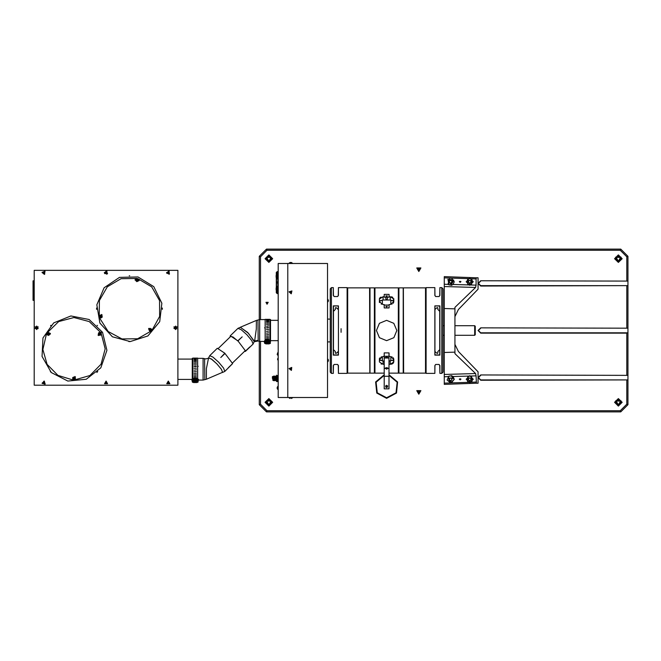 <?xml version="1.0" encoding="UTF-8"?>
<svg xmlns="http://www.w3.org/2000/svg" width="661" height="661" viewBox="0 0 661 661"><rect width="100%" height="100%" fill="white"/><g stroke="black" fill="none" stroke-linecap="round" stroke-linejoin="round"><path stroke-width="0.99" d="M444.291 284.271L447.935 284.37L449.943 278.033L444.291 277.835L444.291 383.165L449.943 382.967L447.935 376.63L444.291 376.729M471.516 285.007L472.07 278.81L467.583 278.653L467.757 284.908L476.11 285.131L475.631 287.428L454.966 307.348L454.966 353.652L475.631 373.572L476.11 375.869L467.757 376.092L467.583 382.347L472.07 382.19L471.516 375.993M291.451 398.5L292.459 397.724L289.006 397.724L290.014 398.5L289.006 397.724L290.039 397.724M292.402 397.889L290.039 397.583M290.08 262.5L291.451 262.5L290.08 262.5M290.675 263.417L292.459 263.276L291.451 262.5L292.459 263.276L290.675 263.276M328.335 359.857L328.335 360.997L328.335 359.857M327.649 358.94L327.649 361.914L327.649 358.94L328.335 359.848M328.335 300.003L328.335 301.152L327.649 299.086L327.649 302.069L327.649 299.094M265.16 319.37L265.16 340.39L266.358 339.217L269.944 340.151L269.944 319.37L265.16 319.37M269.944 327.864L270.523 327.864L270.523 341.39L269.944 341.902L269.928 341.316M265.829 342.216L265.813 343.844L269.291 343.86L269.291 342.258L264.747 341.902L264.747 343.489L265.35 343.505L265.664 341.373M264.747 343.489L264.268 341.44L264.747 341.902L264.747 341.316L265.35 341.316M196.408 378.158L197.606 379.117L197.606 358.088L192.814 358.088L192.814 379.117L194.012 378.158L196.408 377.943L194.012 378.158M192.83 380.042L192.83 380.629M208.504 358.031L206.439 368.59L206.372 379.257L203.101 380.116L197.606 380.116L197.606 380.629L197.581 380.042M197.416 380.629L197.416 382.232L198.011 382.215L198.49 379.24L198.011 380.629L193.466 380.976L193.004 380.042L191.921 380.166L191.921 379.24L193.623 379.117M192.401 382.215L191.921 380.166L192.401 382.215L193.004 382.215L192.401 379.117M265.16 327.864L264.54 327.864L265.16 327.583M269.944 327.583L270.523 327.583L270.523 319.61L269.944 319.61M192.814 366.582L192.244 366.582L192.244 379.125M192.814 366.31L192.244 366.31L192.244 358.328L192.814 358.328M197.606 366.31L198.226 366.31L197.606 366.582M384.181 294.368L384.181 297.21L389.065 297.21L389.065 294.368L384.181 294.368M392.419 300.565L390.213 300.028L390.213 296.698L393.807 299.012L393.807 301.788L390.213 304.556L389.065 304.556L389.065 307.919L384.181 307.919L384.181 304.556L383.033 304.556L379.439 301.788L379.439 299.012L383.033 296.698L384.181 296.698L384.181 297.21M389.065 353.114L389.065 356.444L390.213 356.444L393.807 359.212L393.807 361.988L390.213 364.302L391.824 364.062M380.827 360.435L383.033 360.972L383.033 364.302L379.439 361.988L379.439 359.212L383.033 356.444L384.181 356.444L384.181 353.114M374.944 373.11L374.366 373.11L374.366 287.89L374.655 372.821L374.944 287.89L374.944 373.11L384.231 373.11M398.88 373.11L398.31 373.11L398.31 287.89L398.591 372.821L398.88 287.89L398.88 373.11L403.235 373.11L403.235 287.89L398.88 287.89M384.231 364.302L384.231 366.632M389.015 366.632L389.015 364.302M403.235 287.89L403.235 373.11M403.384 288.163L403.656 373.11L425.544 373.11L425.544 287.89L405.168 287.899M393.807 300.028L393.212 300.028L393.212 303.283M392.047 304.159L390.816 304.159L390.816 300.565L393.212 300.565M370.011 373.11L370.011 287.89L370.011 373.11L374.366 373.11M369.871 372.837L369.598 287.89L347.703 287.89L347.703 373.11L368.078 373.101M380.034 300.565L382.43 300.565L382.43 304.159L381.207 304.159M439.772 325.716L439.772 335.284M474.689 325.716L475.267 326.286L475.267 334.714L474.689 335.284L474.689 325.716L454.966 325.716M381.207 356.841L382.43 356.841L382.43 360.435L380.034 360.435L380.034 357.717M393.212 360.435L390.816 360.435L390.816 356.841L392.047 356.841M393.807 360.972L393.212 360.972L393.212 357.717M435.682 364.484L434.979 365.483L434.839 373.349L434.839 365.599L435.682 364.475L439.069 364.475L439.912 365.599L439.912 373.349L439.772 365.483L439.02 364.451M439.069 296.516L439.772 295.517L439.912 287.651L439.912 295.401L439.069 296.525L435.682 296.525L434.839 295.401L434.839 287.651L434.979 295.517L435.731 296.549M426.114 373.349L426.114 287.651L426.114 373.349L434.839 373.349M443.027 330.5L443.027 372.151L441.829 373.349L441.829 287.651L443.027 288.849L443.027 330.5M439.912 330.5L439.912 355.081L434.839 355.081L434.839 305.919L439.912 305.919L439.912 330.5M434.979 306.002L434.979 354.998L439.772 354.998L439.772 306.002L434.839 305.919M337.564 296.516L338.267 295.517L338.407 287.651L338.407 295.401L337.564 296.525L334.177 296.525L333.334 295.401L333.334 287.651L333.483 295.517L334.226 296.549M338.407 305.919L338.407 355.081L333.334 355.081L333.334 305.919L338.407 305.919L333.483 306.002L333.483 354.998L338.267 354.998L338.267 351.536L335.995 353.453L335.391 353.073L335.391 351.586L333.483 349.661M334.185 364.484L333.483 365.483L333.334 373.349L333.334 365.599L334.177 364.475L337.564 364.475L338.407 365.599L338.407 373.349L338.267 365.483L337.515 364.451M347.132 287.651L347.132 373.349L347.132 287.651L338.407 287.651M333.334 287.651L331.417 287.651L331.417 373.349L333.334 373.349M331.417 373.349L330.227 372.151L330.227 288.849L331.417 287.651M276.942 275.307L276.942 271.671L278.19 271.671M277.471 293.575L276.942 293.575L276.942 289.939M276.273 275.307L276.273 272.398L276.942 272.398M276.942 292.245L276.273 292.245L276.273 292.848L276.273 289.939M277.223 388.296L277.223 387.263M278.19 389.684L278 386.222L277.223 387.239M277.331 273.671L277.331 273.191M277.901 286.387L276.554 286.387L276.554 287.535L277.422 287.518L276.554 287.535M276.554 277.703L277.711 277.719L276.554 277.703L276.554 278.859L277.901 278.859M277.711 277.372L276.149 277.372L276.149 275.307L277.942 275.422M277.215 378.96L277.323 381.562L276.678 381.562L276.571 380.273L276.571 381.562L276.571 375.192L276.571 379.67L277.215 378.96L277.323 377.084L277.215 375.77L276.571 376.481M276.455 376.365L275.819 376.365L275.819 380.397L276.455 380.397M276.571 377.084L276.678 378.96M273.224 376.316L273.34 380.562L273.216 376.332M275.554 380.637L275.348 376.291M272.803 380.265L272.803 376.497L272.993 380.265M277.323 375.836L277.323 379.67L277.331 375.514L278.083 375.836L278.074 381.24L277.331 381.24L277.323 380.273L277.323 380.926M277.331 293.063L277.331 292.583M278.19 278.281L277.711 278.281L277.711 276.191L278.19 276.191M277.422 287.469L277.422 288.766L277.422 287.469M278.19 360.245L278.05 358.204L277.628 358.84L277.628 359.609L278.19 358.204M278.19 355.568L278 352.115L277.223 354.189M277.223 354.527L278 355.568M277.901 290.518L277.901 289.948L277.901 290.518M277.901 276.191L277.901 274.959L278.19 275.538M33.05 300.309L33.05 280.875L34.248 280.727M33.05 287.915L33.05 281.925M50.228 333.987L46.361 334.4L46.468 333.805M50.17 333.417L46.311 333.822L46.526 334.375M73.206 380.257L75.404 376.869L73.206 380.273L72.727 379.951L74.875 376.547L75.362 376.853M98.092 335.094L100.959 332.252L98.051 335.061L98.481 335.515L101.422 332.731L98.563 335.54L101.406 332.747L98.522 335.548L98.092 335.094M100.042 318.296L99.538 318.007L101.563 314.504L102.058 314.801L100.117 318.156M139.083 280.702L139.19 280.09L135.232 279.388L139.157 280.049L135.191 279.429L139.182 280.132L138.917 280.669M135.257 280.024L139.074 280.702M148.973 328.525L152.195 330.384M148.684 329.021L151.906 330.88M177.883 318.338L177.883 337.184M265.16 319.61L259.657 319.61L259.657 341.39L264.747 341.39M203.101 380.116L203.101 358.328L197.606 358.328M278.19 274.298L277.769 274.298L277.769 271.795L277.331 272.233L278.19 271.795M278.19 283.668L277.711 283.668L277.422 281.859L278.19 281.569M278.19 293.691L277.769 293.691L277.769 291.179L277.331 291.625L278.19 291.179M278.19 289.055L277.711 289.055L277.422 287.246M102.529 332.285L89.119 319.494L70.917 315.991L53.715 322.874L42.957 337.978L42.081 356.486L51.343 372.54L67.819 381.033L86.269 379.265L100.836 367.813L106.9 350.297L102.529 332.285L89.119 319.494L70.917 315.991L53.715 322.874L42.957 337.978L42.081 356.486L51.343 372.54L67.819 381.033L86.269 379.265L100.836 367.813L106.9 350.297L102.529 332.285M137.967 276.951L119.443 277.397L104.091 287.783L96.795 304.82L99.869 323.097L112.337 336.813L130.242 341.605L147.89 335.962L159.698 321.676L161.895 303.267L153.798 286.601L137.967 276.951L119.443 277.397L104.091 287.783L96.795 304.82L99.869 323.097L112.337 336.813L130.242 341.605L147.89 335.962L159.698 321.676L161.895 303.267L153.798 286.601L137.967 276.951M386.627 340.696L379.414 337.713L376.423 330.508L379.414 323.287L386.619 320.304L393.832 323.287L396.823 330.492L393.84 337.705L386.627 340.696M389.015 374.82L397.616 381.959L396.484 393.072L386.627 398.327L376.77 393.072L375.638 381.959L384.231 374.82M384.231 374.87L375.679 381.984L376.811 393.047L386.627 398.277L396.443 393.047L397.575 381.984L389.015 374.87M389.015 375.349L397.162 382.215L396.03 392.808L386.627 397.806L377.216 392.808L376.084 382.215L384.231 375.349L376.101 382.223L377.224 392.808L386.627 397.798L396.022 392.808L397.154 382.223L389.015 375.365M259.657 319.61L257.955 320.04L258.22 340.985L254.245 341.745L256.972 340.762L259.657 341.39M208.223 358.229L205.786 358.956L204.588 358.65L204.803 379.687M469.723 285.312L473.309 281.718L469.723 278.132L466.129 281.718L469.723 285.312M469.723 382.868L473.309 379.282L469.723 375.688L466.129 379.282L469.723 382.868M208.595 357.907L211.586 359.113L216.907 363.856L221.468 369.334L222.592 372.341L206.372 379.257M618.374 262.45L622.141 258.682L618.374 254.915L614.606 258.682L618.374 262.45M618.374 406.085L622.141 402.318L618.374 398.55L614.606 402.318L618.374 406.085M268.862 406.085L272.629 402.318L268.862 398.55L265.094 402.318L268.862 406.085M268.862 262.45L272.629 258.682L268.862 254.915L265.094 258.682L268.862 262.45M253.097 344.017L251.882 340.754L246.941 334.821L241.174 329.682L237.952 328.352L240.455 327.269L248.462 333.351L254.262 341.555L253.097 344.017L245.421 351.437L244.413 351.412M208.612 357.89L211.545 359.154L216.866 363.897L221.427 369.375L222.55 372.383M232.581 363.558L228.384 367.69L232.614 363.525L225.013 353.437L220.782 357.527L224.814 353.238L217.345 348.281L209.661 355.709L212.883 357.039L218.651 362.17L223.583 368.111L224.806 371.375L222.501 372.44M100.67 332.524L89.276 321.543L73.966 317.561L58.664 321.618L47.336 332.665M46.361 334.408L42.882 349.462L47.071 364.351L57.887 375.39L72.685 379.868M74.602 379.893L89.913 375.555L101.083 364.228L105.215 348.859L101.216 333.458M136.984 278.479L121.07 278.702L107.346 286.758L99.381 300.532L99.257 316.445M99.753 318.164L108.123 331.45L121.913 338.969L137.612 338.804L151.245 331.012M151.989 330.269L159.665 316.421L159.549 300.59L151.666 286.857L138.058 278.768M460.147 282.379L460.717 281.396L459.577 281.396L460.147 282.379M460.147 379.935L460.717 378.951L459.577 378.951L460.147 379.935M469.723 283.966L471.665 280.603L467.781 280.603L469.723 283.966M386.627 385.355L385.669 386.999L387.577 386.999L386.627 385.355M386.627 385.256L387.66 387.049L385.586 387.049L386.627 385.256M386.627 387.643L387.66 385.85L385.586 385.85L386.627 387.643M289.014 368.615L291.435 370.383L291.757 367.409L289.014 368.615L291.435 370.383L291.757 367.409L289.014 368.615M290.039 292.03L290.939 292.889L291.228 291.675L290.039 292.03L290.262 292.699L290.534 291.534L290.063 292.038M289.055 291.798L291.228 293.856L291.922 290.939L289.055 291.798L291.228 293.856L291.922 290.939L289.055 291.798M451.042 285.279L453.76 280.074L447.943 279.281L449.166 285.023M450.571 283.966L452.512 280.603L448.629 280.603L450.571 283.966M469.723 381.521L471.665 378.158L467.781 378.158L469.723 381.521M450.571 381.521L452.512 378.158L448.629 378.158L450.571 381.521M267.061 303.936L267.895 302.49L266.226 302.49L267.061 303.936M267.061 304.267L268.184 302.325L265.945 302.325L267.061 304.267M618.374 261.698L620.985 257.17L615.763 257.17L618.374 261.698M618.374 405.333L620.985 400.806L615.763 400.806L618.374 405.333M418.81 271.547L420.883 267.961L416.736 267.961L418.81 271.547M418.81 394.237L420.883 390.651L416.736 390.651L418.81 394.237M618.374 261.227L620.58 257.41L616.168 257.41L618.374 261.227L615.829 258.682L618.374 256.137L620.919 258.682L618.374 261.227M618.374 404.863L620.58 401.045L616.168 401.045L618.374 404.863L615.829 402.318L618.374 399.773L620.919 402.318L618.374 404.863M268.862 261.227L271.068 257.41L266.664 257.41L268.862 261.227L266.317 258.682L268.862 256.137L271.407 258.682L268.862 261.227M268.862 404.863L271.068 401.045L266.664 401.045L268.862 404.863L266.317 402.318L268.862 399.773L271.407 402.318L268.862 404.863M418.81 267.928L417.744 269.771L419.875 269.771L418.81 267.928L419.875 269.771L417.744 269.771L418.81 267.928M418.81 390.61L417.744 392.46L419.875 392.46L418.81 390.61L419.875 392.46L417.744 392.46L418.81 390.61M174.826 328.038L176.057 328.195L175.578 327.046L174.826 328.038M173.893 328.426L176.859 328.806L175.71 326.047L173.893 328.426L176.859 328.806L175.71 326.047L173.893 328.426M166.58 272.704L169.166 274.199L169.166 271.208L166.58 272.704L169.166 274.199L169.166 271.208L166.58 272.704M43.163 383.099L44.394 383.256L43.915 382.108L43.163 383.099M42.23 383.487L45.196 383.867L44.039 381.108L42.23 383.487L45.196 383.867L44.039 381.108L42.23 383.487M42.097 272.704L44.684 274.199L44.684 271.208L42.097 272.704L44.684 274.199L44.684 271.208L42.097 272.704M106.066 270.969L104.57 273.563L107.561 273.563L106.066 270.969L104.57 273.563L107.561 273.563L106.066 270.969M36.644 326.03L35.14 328.624L38.14 328.624L36.644 326.03M106.066 382.099L105.446 383.182L106.685 383.182L106.066 382.099M106.066 381.091L104.57 383.686L107.561 383.686L106.066 381.091L104.57 383.686L107.561 383.686L106.066 381.091M168.307 382.099L167.687 383.182L168.927 383.182L168.307 382.099M168.307 381.091L166.812 383.686L169.803 383.686L168.307 381.091M175.487 329.558L173.934 326.865L177.041 326.865L175.487 329.558M104.273 272.704L106.958 271.142L106.958 274.257L104.273 272.704L106.958 271.142L106.958 274.257L104.273 272.704M45.014 384.165L42.064 383.182L44.394 381.116L45.014 384.165L42.064 383.182L44.394 381.116L45.014 384.165M45.014 271.357L44.394 274.406L42.064 272.34L45.014 271.357L44.394 274.406L42.064 272.34L45.014 271.357M169.497 274.042L166.547 273.059L168.877 271.002L169.497 274.042L166.547 273.059L168.877 271.002L169.497 274.042M36.644 329.558L35.083 326.865L38.198 326.865L36.644 329.558L35.083 326.865L38.198 326.865L36.644 329.558M106.066 381.025L107.619 383.719L104.512 383.719L106.066 381.025M168.307 381.025L169.86 383.719L166.754 383.719L168.307 381.025L169.86 383.719L166.754 383.719L168.307 381.025M290.022 368.722L291.022 369.458L291.154 368.227L290.022 368.722M167.588 272.704L168.662 273.324L168.662 272.076L167.588 272.704L168.654 273.299L168.654 272.101L167.613 272.704M43.105 272.704L44.18 273.324L44.18 272.076L43.105 272.704M106.066 271.985L105.446 273.059L106.685 273.059L106.066 271.985L105.463 273.051L106.661 273.051L106.066 272.01M36.644 327.046L36.016 328.12L37.264 328.12L36.644 327.046M460.973 379.282L459.321 379.282L460.973 379.282M460.973 281.718L459.321 281.718L460.973 281.718M449.166 375.977L447.051 380.001L450.571 382.868L454.157 379.513L451.042 375.721M230.648 336.416L232.928 336.945L237.745 340.902L242.182 336.837L237.952 340.927L245.545 351.016L249.742 346.967M254.543 341.489L256.27 329.046L256.394 320.461L257.955 320.04M480.721 328.22L478.44 330.5L480.721 332.78L627.95 332.78L627.95 328.22L480.721 327.839L627.132 328.22M480.721 375.341L478.44 377.621L480.721 379.91L627.95 379.91L627.95 375.341L480.721 374.961L627.132 375.341M627.132 379.91L480.721 380.282L478.06 377.621L480.721 374.961M626.752 374.961L626.752 333.161L480.721 333.161L478.06 330.5L480.721 327.839M480.721 281.09L478.44 283.379L480.721 285.659L627.132 285.659L480.721 286.039L478.06 283.379L480.721 280.718L627.132 281.09L480.721 280.718M341.035 332.293L341.035 328.707L341.035 332.293M258.22 340.365L254.262 341.101L247.627 332.417L240.282 327.286L256.394 320.461M476.11 285.131L476.11 278.95L472.07 278.81M449.943 382.967L451.455 382.917L454.314 379.282L453.066 376.489L451.521 375.663L447.935 376.63M444.291 384.363L444.291 383.165L444.291 384.363L476.432 383.24L476.11 375.869M447.935 284.37L451.521 285.337L453.066 284.511L454.314 281.718L451.455 278.083L449.943 278.033M444.291 276.637L444.291 277.835L444.291 276.637L476.432 277.76L476.11 278.95M476.432 277.76L478.06 277.818L478.06 289.146L458.428 309.48L454.966 316.66M454.966 344.34L458.428 351.52L478.06 371.854L478.06 383.182L476.432 383.24M469.723 280.338L468.525 281.032L468.525 282.412L469.723 283.106L470.921 282.412L470.921 281.032L469.723 280.338M389.015 356.304L384.231 356.304L384.231 352.916L389.015 352.916L389.015 388.842L384.231 388.842L384.231 376.241L389.015 376.241M385.884 357.287L387.363 357.287M388.197 357.998L385.057 357.998L388.197 357.998M386.627 367.913L387.363 367.78M388.197 368.491L385.057 368.491L388.197 368.491M384.231 356.304L384.231 376.241M387.371 368.392L387.371 367.78L386.627 368.698L385.875 367.78L385.875 368.392M387.371 367.78L385.875 367.78M385.132 368.152L386.627 369.144L388.114 368.152M386.164 367.665L386.627 368.698M386.164 357.171L387.082 357.171M385.875 357.287L385.875 357.898L387.371 357.898L386.627 356.981L385.875 357.898M385.132 357.651L388.114 357.651M291.418 368.879L291.146 368.243L290.047 368.731L291.014 369.433L291.418 368.879M290.931 292.856L291.402 292.36L290.931 292.856M291.361 262.5L290.799 262.5M287.766 263.466L287.766 397.534L327.501 397.534L327.501 263.466L278.19 263.466L278.19 397.534L287.766 397.534M330.227 341.869L327.501 341.869M450.571 283.106L451.769 282.412L451.769 281.032L450.571 280.338L449.373 281.032L449.373 282.412L450.571 283.106M470.921 378.588L469.723 377.894L468.525 378.588L468.525 379.968L469.723 380.662L470.921 379.968L470.921 378.588M451.769 378.588L450.571 377.894L449.373 378.588L449.373 379.968L450.571 380.662L451.769 379.968L451.769 378.588M266.557 326.327L268.738 325.972L266.557 326.327M268.746 327.707L266.441 327.815L268.746 327.707M268.746 324.518L266.441 324.609L268.746 324.518M268.746 321.907L266.441 321.973L268.746 321.907M268.746 320.139L266.441 320.18L268.746 320.139M268.746 319.387L266.441 319.395L268.746 319.387M266.449 319.403L267.622 319.403M268.746 319.635L266.441 319.651L268.746 319.635M268.746 320.907L266.441 320.965L268.746 320.907M268.746 323.122L266.441 323.204L268.746 323.122M268.746 329.434L266.441 329.533L268.746 329.434M268.275 341.679L267.251 341.654M267.251 341.745L268.267 341.754M266.358 339.44L265.16 340.151M268.283 342.026L267.251 342.026M268.168 341.225L268.292 342.001M268.523 339.82L269.44 341.398L265.664 341.398L266.59 339.82M267.11 339.614L267.994 339.614M269.44 341.398L265.664 341.473L266.515 339.936M268.589 339.936L269.44 341.473M268.234 342.117L267.251 340.993L267.845 340.993M268.87 341.084L267.854 339.787L268.87 341.026L267.854 342.687L267.251 342.687L268.399 342.811L266.714 342.811L267.251 342.439L267.251 339.614L266.714 339.614L265.871 341.026L266.714 342.439M269.44 341.373L270.357 341.316L270.357 340.39L269.134 340.39M264.747 341.316L264.747 340.39L265.97 340.39M269.291 342.258L269.762 342.224M267.251 342.224L268.002 342.224M269.291 343.266L269.762 343.15M264.268 342.101L264.268 341.44M268.746 338.837L266.441 338.903L268.746 338.837M268.738 337.507L266.441 337.664L268.738 337.507M268.738 334.491L266.449 334.763L268.738 334.491M268.738 331.078L266.449 331.376L268.738 331.078M268.738 332.814L266.449 333.103L268.738 332.814M268.738 336.061L266.441 336.242L268.738 336.061M265.871 341.026L266.714 342.811M266.631 340.126L266.276 340.704M267.854 339.894L267.854 342.274L267.854 339.861L267.251 339.787M268.399 342.439L269.242 341.026L268.399 339.614L267.854 339.787M268.11 339.985L267.251 339.985M266.234 341.084L267.251 339.894L267.251 342.274M269.762 341.902L269.762 343.489L270.357 343.489L270.357 341.902L269.762 341.902M194.912 380.753L194.483 380.753M194.474 380.736L194.557 379.984M196.408 366.434L194.103 366.533L196.408 366.434M196.408 363.244L194.103 363.327L196.4 363.162M196.408 360.633L194.103 360.699L196.408 360.633M196.408 358.865L194.103 358.906L196.408 358.865M196.408 358.113L194.103 358.122L196.408 358.113M194.103 358.13L195.276 358.13M196.408 358.353L194.103 358.378L196.408 358.353M196.408 359.634L194.103 359.683L196.408 359.634M196.408 361.848L194.103 361.922L196.408 361.848M196.408 364.781L194.103 364.88L196.408 364.781M196.408 368.152L194.103 368.26L196.408 368.152M195.763 366.582L194.103 366.566L194.987 366.31M196.177 378.546L197.102 380.116L193.318 380.116L194.243 378.546M194.367 378.48L195.648 378.34M197.102 380.116L193.318 380.158M194.912 378.703L193.632 379.935M194.367 378.703L193.524 379.753L194.367 381.529L196.053 381.529L196.895 380.116L196.053 378.34L195.507 378.34L196.524 379.811M195.507 378.588L194.912 378.588L194.912 381.405L196.053 381.166L196.895 379.753M195.507 381.166L196.524 379.753L195.507 378.513M195.507 380.992L195.507 378.621M193.524 379.753L194.912 381.166L194.912 379.72M197.102 380.092L198.011 380.042L198.011 379.117L196.788 379.117M193.483 380.943L193.466 382.57L196.953 382.579L196.961 380.951M194.499 380.463L194.912 380.463M194.21 370.193L196.4 369.805L194.21 370.193M196.408 377.563L194.103 377.629L196.408 377.563M196.4 376.225L194.103 376.382L196.4 376.225M196.4 373.209L194.111 373.49L196.4 373.209M196.4 371.54L194.111 371.829L196.4 371.54M196.4 374.787L194.103 374.961L196.4 374.787M230.507 336.548L230.185 336.16M230.268 336.78L230.144 336.201M249.784 347L245.421 351.437M245.545 351.09L245.074 350.636L244.793 351.049M237.745 340.729L230.276 335.78L230.549 336.515M266.449 327.864L268.102 327.864M268.589 327.583L267.168 327.583M267.251 341.068L267.994 341.068M237.952 340.927L245.545 351.016M196.243 366.31L194.821 366.31M224.806 371.375L232.614 363.6M259.286 404.714L260.484 404.218L266.961 410.696L266.466 411.894L259.286 404.714L259.286 341.373M259.286 319.627L259.286 256.286L266.466 249.106L620.77 249.106L627.95 256.286L627.95 281.09L627.132 281.09M626.752 280.718L626.752 256.782L627.95 256.286M620.77 249.106L620.274 250.304L266.961 250.304L260.484 256.782L260.484 319.61M626.752 256.782L620.274 250.304M266.466 249.106L266.961 250.304M259.286 256.286L260.484 256.782M260.484 341.39L260.484 404.218M266.961 410.696L620.274 410.696L620.77 411.894L266.466 411.894M620.274 410.696L626.752 404.218L627.95 404.714L620.77 411.894M626.752 404.218L626.752 380.282M627.95 379.91L627.95 404.714M627.95 332.78L627.95 375.341M627.132 332.78L626.752 333.161M627.132 285.659L627.95 285.659L627.95 281.09M626.752 327.839L626.752 286.039M627.95 285.659L627.95 328.22M385.867 297.21L385.867 299.045L386.627 299.59L387.387 299.045L387.387 297.21M386.627 296.434L387.387 295.897L385.867 295.897L386.627 296.434M390.213 300.028L383.033 300.028L383.033 296.698M383.033 300.028L380.827 300.565M380.034 301.168L379.48 302.193M386.627 306.927L387.387 306.39L385.867 306.39L386.627 306.927M389.065 305.068L384.181 305.068M392.419 360.435L389.015 360.972L390.213 360.972L390.213 364.302L389.065 364.302M379.48 358.807L380.034 359.832M383.033 360.972L384.231 360.972L383.033 360.972M393.807 299.012L393.741 298.549M392.758 297.359L392.213 297.078M391.932 296.971L391.37 296.814M379.439 302.573L379.439 301.788M381.033 297.078L380.488 297.359M380.05 297.698L379.72 298.094M379.596 298.318L379.439 299.012M398.31 373.11L389.015 373.11M381.042 363.93L381.661 364.128M391.948 364.021L393.535 362.897M384.181 364.302L383.033 364.302M389.065 296.698L390.213 296.698M390.213 360.972L390.213 364.302M379.439 358.427L379.439 359.212M393.212 302.383L393.716 302.383M393.733 302.333L393.212 302.333M370.011 287.89L374.366 287.89M474.689 335.284L454.966 335.284M444.291 335.284L443.027 335.284M393.212 358.667L393.733 358.667M393.716 358.617L393.212 358.617M434.839 365.599L435.525 364.591M439.73 365.227L439.912 365.599M439.912 295.401L439.681 295.897M435.021 295.773L434.839 295.401M439.772 311.339L437.855 309.414L437.855 307.927L437.252 307.547L434.979 309.464M434.979 351.536L437.252 353.453L437.855 353.073L437.855 351.586L439.772 349.661M338.407 295.401L338.176 295.897M333.524 295.773L333.334 295.401M338.267 306.002L338.267 309.464L335.995 307.547L335.391 307.927L335.391 309.414L333.483 311.339M333.334 365.599L333.574 365.103M338.225 365.227L338.407 365.599M276.273 287.865L276.273 277.372M278 389.684L277.223 388.668M277.769 274.298L277.331 273.861M276.554 286.387L276.554 278.859M277.901 289.055L277.901 289.939L276.149 289.939L276.149 287.865L277.422 287.865M276.149 288.386L277.422 288.386M276.149 289.419L277.901 289.419M276.149 275.827L277.901 275.827M276.149 276.86L277.422 276.86M276.571 379.67L276.571 380.273M277.215 380.984L276.678 380.984M276.571 378.381L276.571 376.249L276.571 378.381M276.678 377.795L277.215 377.795M275.232 379.943L274.794 376.596M275.199 376.324L275.397 380.439L275.067 376.811M275.777 380.422L275.678 376.811M275.769 380.439L275.447 376.811M273.373 379.943L273.34 380.562M274.852 379.943L274.596 376.291M274.472 379.943L274.216 376.291M274.1 379.943L273.836 376.291M273.72 379.943L273.464 376.291M273.423 376.175L273.679 379.943M273.861 376.117L274.051 379.943M274.241 376.117L274.431 379.943M274.612 376.117L274.802 379.943M274.976 376.423L275.183 379.943M275.373 376.117L275.389 380.43M274.802 380.637L274.406 376.811M274.431 380.637L274.034 376.811M274.051 380.637L273.654 376.811M273.671 380.637L273.274 376.811M272.423 378.381L272.423 376.621L272.423 378.381M278.083 380.926L278.083 375.836M277.769 293.691L277.331 293.253M277.422 288.213L277.422 287.485M277.901 286.957L277.901 283.668M277.901 281.569L277.901 278.281M34.248 385.214L177.883 385.214L177.883 270.308L34.248 270.308L34.248 385.214M34.248 280.875L33.19 280.875L33.19 300.309L34.248 300.309M191.921 379.397L177.883 379.397M99.266 334.755L100.646 333.524M46.361 333.772L50.327 333.351M46.931 333.755L47.286 332.954L49.187 332.747L49.707 333.466M46.989 334.334L47.509 335.044L49.41 334.846L49.765 334.036M50.393 333.97L50.335 333.4L50.385 333.97M50.153 333.367L46.468 333.755M50.335 334.02L46.435 334.441M50.228 334.036L46.543 334.425M50.368 334.045L46.41 334.466M50.335 334.053L46.444 334.466M50.393 334.02L46.377 334.441L50.368 334.02M49.187 332.747L47.286 332.954M49.939 334.02L48.517 335.482L46.815 334.35M46.757 333.78L49.881 333.441M73.288 380.282L75.395 376.944L73.264 380.265M72.644 378.646L73.668 377.026L72.644 378.646L73.057 379.431M72.809 379.819L73.206 380.273M74.544 377.067L73.668 377.026M74.99 377.538L75.445 378.158L74.42 379.778L73.743 379.629M74.42 379.778L75.445 378.158M72.966 379.571L72.693 377.547L74.635 376.927M75.156 377.266L73.495 379.901M100.852 335.044L101.067 333.012L100.852 335.044L98.877 335.243L100.852 335.044M100.621 332.574L98.39 334.739L98.629 332.756L100.621 332.574M100.993 332.276L101.397 332.69L100.984 332.285M100.389 332.797L99.695 332.475L98.315 333.805L98.605 334.441M100.579 332.607L99.687 332.359L98.431 334.706M98.919 335.201L100.811 335.003L101.026 333.053M100.877 333.359L101.158 333.987L99.786 335.317L99.059 334.953M99.786 335.317L101.158 333.987M99.414 315.603L99.77 317.619L99.414 315.603L101.331 314.9L99.414 315.603M100.265 317.908L101.835 315.19L102.182 317.197L100.265 317.908M100.348 317.759L101.232 317.759L102.191 316.098L101.232 317.759M99.852 317.47L99.406 316.71L100.365 315.049L101.249 315.049M100.034 318.305L99.621 317.875M102.191 316.098L101.744 315.338M100.29 317.858L101.265 317.867L101.802 315.239M101.307 314.95L99.464 315.636L99.794 317.569M100.365 315.049L99.406 316.71M139.008 280.735L135.092 280.041M138.463 280.595L137.893 281.272L136.009 280.933L135.712 280.107M135.191 279.429L135.092 280L135.199 279.429M135.15 280.082L139 280.76L135.117 280.082M135.257 280.074L138.901 280.718M136.381 278.859L138.265 279.198L136.381 278.859L136.034 279.463M138.562 280.024L138.265 279.198M136.009 280.933L137.893 281.272M135.67 279.438L137.414 278.496L138.727 279.975M138.628 280.619L136.86 281.636L135.546 280.074M151.79 330.153L151.79 329.269L150.138 328.31L151.79 329.269M151.501 330.649L150.741 331.095L149.08 330.136L149.08 329.252M151.947 330.996L148.568 329.013L151.997 330.996M152.055 330.971L152.336 330.467L152.038 330.963M148.857 328.401L152.352 330.426M148.923 328.41L152.336 330.409M148.899 328.393L152.344 330.384M148.998 328.492L152.212 330.343M150.138 328.31L149.369 328.757M151.89 330.211L151.906 329.236L149.27 328.699M148.981 329.195L149.667 331.037L151.6 330.707M149.08 330.136L150.741 331.095M148.667 329.071L151.873 330.921M148.518 328.988L152.022 331.004M148.543 328.947L148.832 328.451M175.578 327.079L174.942 327.344L175.578 327.079M44.461 382.554L43.907 382.132L44.461 382.554M43.477 273.299L44.171 273.299L44.171 272.101L43.477 272.101L43.477 273.299M50.98 325.286L50.6 325.666M97.489 325.666L97.109 325.286M97.109 372.176L97.489 371.796M50.6 371.796L50.98 372.176L50.6 371.796M129.192 341.613L129.73 341.613M162.35 308.993L162.35 308.456M129.73 275.835L129.192 275.835L129.73 275.835M96.564 308.456L96.564 308.993M37.239 328.104L36.644 327.071L36.041 327.418L36.644 328.451L37.239 328.104M106.066 382.132L105.463 382.479L106.066 382.132M168.902 382.479L168.307 382.132L168.902 382.479M167.704 383.165L168.307 383.512L167.704 383.165M97.762 371.515L96.828 372.457M51.261 372.457L50.319 371.515L51.261 372.457M130.118 341.613L128.796 341.613M162.342 308.059L162.342 309.389L162.342 308.059M96.572 309.389L96.572 308.059L96.572 309.389M451.455 382.917L467.583 382.347M467.757 376.092L453.066 376.489M472.07 382.19L476.11 382.05M444.291 374.415L475.631 373.572M454.966 352.106L444.291 352.462M454.966 308.894L444.291 308.538M475.631 287.428L444.291 286.585M453.066 284.511L467.757 284.908M467.583 278.653L451.455 278.083M269.291 343.852L265.35 343.489M193.466 382.57L193.004 382.215L193.466 382.57M198.011 382.215L198.011 380.629M276.942 273.001L276.273 273.001M99.447 317.14L99.646 317.825M49.41 334.846L47.509 335.044M46.873 334.342L48.509 335.424L49.881 334.02M49.823 333.45L48.187 332.367L46.815 333.772M74.61 376.968L72.743 377.58L72.991 379.53M73.528 379.852L75.346 379.224L75.131 377.315M98.315 333.805L99.695 332.475M138.67 279.967L137.405 278.554L135.728 279.446M135.596 280.082L136.868 281.578L138.579 280.611M289.006 263.276L290.014 262.5L289.006 263.276M278.19 320.329L270.523 320.329M278.19 340.671L270.523 340.671M330.227 319.131L327.501 319.131M327.649 361.914L328.335 360.997M327.649 302.069L328.335 301.152M269.762 342.051L269.349 342.051M268.275 342.051L267.251 342.051M265.813 343.852L265.35 343.505M194.912 380.769L194.491 380.769M196.953 382.579L193.466 382.579M194.912 380.48L194.499 380.48M230.904 336.168L218.345 348.314M245.049 350.801L232.49 362.939M267.251 341.39L268.217 341.39M230.276 335.78L237.952 328.352M192.83 380.116L192.401 380.116M203.101 358.328L204.588 358.65M209.661 355.709L208.521 357.981M398.31 287.89L374.944 287.89M404.821 287.89L403.656 287.89M368.433 373.11L369.598 373.11M444.291 325.716L443.027 325.716M439.912 373.349L441.829 373.349M426.114 287.651L434.839 287.651M439.912 287.651L441.829 287.651M347.132 373.349L338.407 373.349M278.19 286.957L277.711 286.957M278.05 360.245L277.628 359.609M192.244 359.047L177.883 359.047M148.824 328.443L148.535 328.938"/></g></svg>
